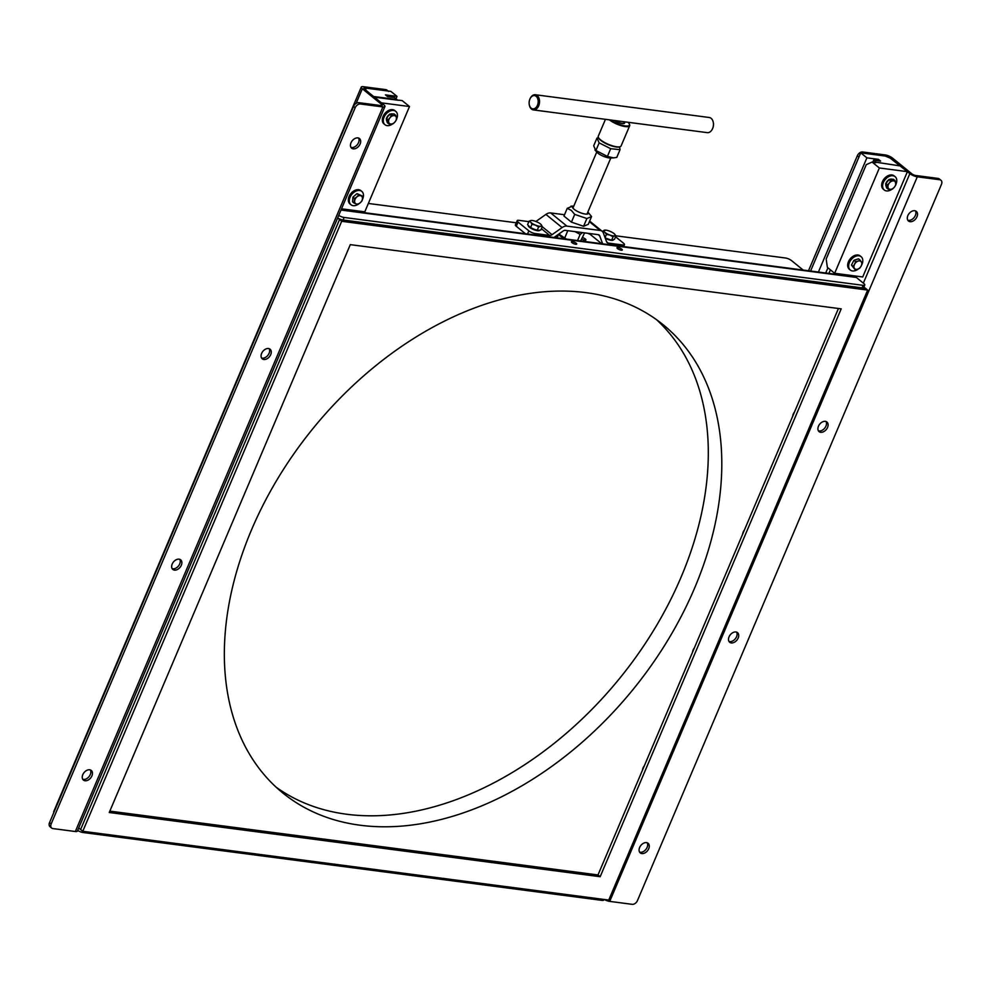 <?xml version="1.0" encoding="UTF-8"?>
<svg xmlns="http://www.w3.org/2000/svg" width="991" height="991" viewBox="0 0 991 991"><rect width="100%" height="100%" fill="white"/><g stroke="black" fill="none" stroke-linecap="round" stroke-linejoin="round"><path stroke-width="1.49" d="M864.771 284.999L863.706 287.526A4.769 1.35 -157 0 1 862.009 287.861L863.087 285.334A4.769 1.35 23 0 0 864.771 284.999A4.769 1.35 23 0 0 863.892 283.599L856.335 277.443L340.991 210.055M863.087 285.334L344.112 217.463L343.047 219.99L862.009 287.861M341.164 209.634L854.936 276.823A5.723 3.84 97.5 0 1 856.335 277.443M621.753 249.162A2.862 0.818 23 0 0 618.941 247.775A2.862 0.818 23 0 0 617.009 247.775A2.862 0.818 23 0 0 619.325 249.633A2.862 0.818 23 0 0 622.286 250.005A2.862 0.818 23 0 0 621.753 249.162M576.167 243.204A2.862 0.818 23 0 0 573.355 241.816A2.862 0.818 23 0 0 571.423 241.804A2.862 0.818 23 0 0 573.739 243.675A2.862 0.818 23 0 0 576.7 244.046A2.862 0.818 23 0 0 576.167 243.204M338.724 215.394A4.769 1.35 23 0 0 344.112 217.463M343.047 219.99A4.769 1.35 -157 0 1 337.646 217.921M83.529 831.387L83.046 832.514A4.769 1.35 -157 0 1 77.645 830.433M83.046 832.514L602.008 900.385L602.491 899.246M603.965 899.444L603.705 900.051A4.769 1.35 -157 0 1 602.008 900.385M78.698 827.968L82.773 831.288L341.697 221.29L339.541 219.531L80.605 829.529L339.541 219.531L337.621 217.97M863.917 287.018L865.515 288.319L339.541 219.531L865.515 288.319L867.67 290.078L341.697 221.29M276.142 787.201A301.623 206.475 129.1 0 0 681.176 576.923A301.623 206.475 129.1 0 0 656.488 319.659M694.679 587.898A301.623 206.475 129.1 0 0 663.4 324.937A301.623 206.475 129.1 0 0 312.896 428.62A301.623 206.475 129.1 0 0 282.72 792.899A301.623 206.475 129.1 0 0 694.679 587.898M692.598 652.103A6.206 4.249 -50.9 0 1 694.381 647.891M642.527 770.057A6.206 4.249 -50.9 0 1 644.311 765.845M792.726 416.195A6.206 4.249 -50.9 0 1 794.522 411.983M742.655 534.149A6.206 4.249 -50.9 0 1 744.452 529.937M899.37 165.807L876.094 162.214L873.616 160.195L880.627 161.112L878.46 159.353L866.89 157.842L818.417 272.042M828.885 273.417L830.408 269.837M907.409 171.654L879.364 167.987L834.657 273.293L862.715 276.972L907.409 171.654L900.398 165.943L876.094 162.214M852.384 276.489L852.731 275.659M877.877 160.753L878.46 159.353M899.593 165.286L891.491 158.696L885.285 156.045L860.745 152.837L866.89 157.842M860.745 152.837L810.576 271.026L858.949 157.049L857.339 155.723A4.769 3.27 -50.9 0 1 862.628 151.97L885.074 154.906A5.723 1.623 23 0 1 892.519 158.089L911.943 173.896A2.862 0.818 -157 0 0 915.672 175.494L938.118 178.43A4.769 3.27 -50.9 0 1 939.332 178.937L940.955 180.251A4.769 3.27 129.1 0 0 939.728 179.743L938.118 178.43M873.616 160.195L872.786 162.14M827.931 267.818L825.726 273.008M397.106 99.571L373.607 96.499L365.518 89.908L366.323 88.174L390.863 91.383L397.019 96.387L385.449 94.876L387.605 96.635L394.616 97.552L396.883 100.091M350.244 209.956L349.897 210.786M397.019 96.387L396.041 98.704M341.511 208.804L364.787 211.851L409.494 106.532L381.436 102.866L374.425 97.155L398.382 100.289M398.692 100.153L402.197 100.611L409.494 106.532M890.897 180.771A2.862 1.957 -50.9 0 1 891.082 181.502M875.846 162.735L872.08 162.053L879.364 167.987M872.08 162.053L866.245 164.679L826.184 259.035L827.374 267.372L834.657 273.293M803.156 270.048L791.586 260.633A4.769 1.35 23 0 0 785.38 257.982L615.907 235.821M516.299 222.789L368.355 203.452M558.466 234.31A12.412 3.518 23 0 0 565.068 238.918M581.965 239.178A3.146 0.892 23 0 0 584.839 240.156A3.146 0.892 23 0 0 585.954 239.946A3.146 0.892 23 0 0 582.634 237.592M555.728 236.254A3.146 0.892 23 0 0 556.781 236.49A3.146 0.892 23 0 0 557.896 236.267A3.146 0.892 23 0 0 557.165 235.226M863.347 283.153L909.849 173.623A5.723 1.623 23 0 0 917.294 176.807L609.725 901.389L632.171 904.325A4.769 3.27 129.1 0 0 637.461 900.571L941.45 184.413A4.769 3.27 129.1 0 0 940.955 180.251M907.855 215.592A6.206 4.249 -50.9 0 1 916.328 211.38A6.206 4.249 -50.9 0 1 915.709 218.875A6.206 4.249 -50.9 0 1 908.499 221.005A6.206 4.249 -50.9 0 1 907.855 215.592M915.399 210.872A6.206 4.249 -50.9 0 1 914.098 217.549A6.206 4.249 -50.9 0 1 907.818 220.2M818.455 426.229A6.206 4.249 -50.9 0 1 826.928 422.017A6.206 4.249 -50.9 0 1 826.308 429.499A6.206 4.249 -50.9 0 1 819.099 431.642A6.206 4.249 -50.9 0 1 818.455 426.229M825.998 421.497A6.206 4.249 -50.9 0 1 824.685 428.186A6.206 4.249 -50.9 0 1 818.405 430.837M729.042 636.866A6.206 4.249 -50.9 0 1 737.515 632.642A6.206 4.249 -50.9 0 1 736.895 640.136A6.206 4.249 -50.9 0 1 729.686 642.267A6.206 4.249 -50.9 0 1 729.042 636.866M736.586 632.134A6.206 4.249 -50.9 0 1 735.272 638.823A6.206 4.249 -50.9 0 1 728.992 641.462M647.173 842.771A6.206 4.249 -50.9 0 1 645.872 849.46A6.206 4.249 -50.9 0 1 639.591 852.099M639.629 847.491A6.206 4.249 -50.9 0 1 648.102 843.279A6.206 4.249 -50.9 0 1 647.482 850.773A6.206 4.249 -50.9 0 1 640.273 852.904A6.206 4.249 -50.9 0 1 639.629 847.491M917.294 176.807L939.728 179.743M609.725 901.389A5.723 1.623 -157 0 1 604.237 899.481M909.849 173.623L890.265 158.176M886.536 156.578L886.685 156.231A2.862 0.818 -157 0 1 890.413 157.817M886.685 156.231L864.251 153.295L862.628 151.97M808.507 270.754L857.339 155.723M51.668 828.067L50.045 826.742A4.769 3.27 -50.9 0 1 49.55 822.58L51.173 823.905A4.769 3.27 129.1 0 0 51.668 828.067A4.769 3.27 129.1 0 0 52.882 828.575L75.328 831.511L382.898 106.929A5.723 1.623 23 0 0 384.929 106.532A5.723 1.623 23 0 0 383.864 104.848L364.428 89.041A2.862 0.818 -157 0 1 363.895 88.187A2.862 0.818 -157 0 1 364.923 87.988L364.465 89.066M381.758 104.563A2.862 0.818 -157 0 1 382.291 105.418A2.862 0.818 -157 0 1 381.275 105.616L381.758 104.563L362.334 88.756L356.116 103.398M358.829 102.68L360.451 103.993A4.769 3.27 129.1 0 0 355.162 107.746L353.539 106.433A4.769 3.27 -50.9 0 1 358.829 102.68L381.275 105.616M357.9 137.898A6.206 4.249 -50.9 0 1 359.498 138.567A6.206 4.249 -50.9 0 1 358.878 146.049A6.206 4.249 -50.9 0 1 351.669 148.192A6.206 4.249 -50.9 0 1 351.57 141.701A6.206 4.249 -50.9 0 1 357.9 137.898M358.569 138.046A6.206 4.249 -50.9 0 1 357.255 144.736A6.206 4.249 -50.9 0 1 350.975 147.386M268.499 348.535A6.206 4.249 -50.9 0 1 270.085 349.191A6.206 4.249 -50.9 0 1 269.465 356.686A6.206 4.249 -50.9 0 1 262.256 358.816A6.206 4.249 -50.9 0 1 262.169 352.338A6.206 4.249 -50.9 0 1 268.499 348.535M269.156 348.683A6.206 4.249 -50.9 0 1 267.843 355.373A6.206 4.249 -50.9 0 1 261.562 358.011M179.086 559.159A6.206 4.249 -50.9 0 1 180.684 559.828A6.206 4.249 -50.9 0 1 180.052 567.323A6.206 4.249 -50.9 0 1 172.843 569.453A6.206 4.249 -50.9 0 1 172.756 562.975A6.206 4.249 -50.9 0 1 179.086 559.159M179.755 559.32A6.206 4.249 -50.9 0 1 178.442 566.01A6.206 4.249 -50.9 0 1 172.161 568.648M90.342 769.945A6.206 4.249 -50.9 0 1 89.029 776.634A6.206 4.249 -50.9 0 1 82.748 779.285M49.55 822.58L353.539 106.433M89.686 769.796A6.206 4.249 -50.9 0 1 91.271 770.465A6.206 4.249 -50.9 0 1 90.652 777.96A6.206 4.249 -50.9 0 1 83.442 780.09A6.206 4.249 -50.9 0 1 83.343 773.599A6.206 4.249 -50.9 0 1 89.686 769.796M360.451 103.993L382.898 106.929M51.173 823.905L355.162 107.746M384.929 106.532L77.36 831.115A5.723 1.623 -157 0 1 75.328 831.511M362.334 88.756A5.723 1.623 23 0 1 361.269 87.072A5.723 1.623 23 0 1 363.301 86.675L385.734 89.611A4.769 3.27 -50.9 0 1 386.961 90.119L388.076 91.023M388.583 91.445A4.769 3.27 129.1 0 0 387.357 90.924L364.923 87.988M53.873 812.409A5.723 1.623 -157 0 1 53.7 811.654L361.269 87.072M528.86 221.65L518.888 220.349A4.769 1.35 23 0 0 517.191 220.671A4.769 1.35 23 0 0 518.082 222.083L528.872 230.866A4.769 1.35 23 0 0 535.078 233.517L549.646 235.424L541.408 228.71M518.082 222.083L516.286 226.295L525.441 233.74M516.286 226.295A4.769 1.35 -157 0 1 515.407 224.883L517.191 220.671M542.25 226.716L552.049 234.694A3.815 2.614 -50.9 0 1 549.646 235.424M552.049 234.694L562.095 227.571L545.905 214.403A7.631 5.228 -50.9 0 1 550.711 212.941L566.902 226.121A7.631 5.228 129.1 0 0 562.095 227.571M535.908 221.489L545.905 214.403M564.511 214.75L550.711 212.941M566.902 226.121L600.224 230.469L589.397 221.674M606.591 241.792L608.177 243.08A3.815 2.614 -50.9 0 1 607.198 242.671A3.815 2.614 -50.9 0 1 606.616 241.829L603.346 232.972A7.631 5.228 129.1 0 0 602.181 231.287A7.631 5.228 129.1 0 0 600.224 230.469M615.572 236.75L623.55 243.241A4.769 1.35 23 0 1 624.441 244.653A4.769 1.35 23 0 1 622.744 244.975L608.177 243.08M589.088 233.467L601.673 243.699M602.627 243.823L599.704 235.895L598.18 234.656M554.006 237.468L562.999 231.101A3.815 2.614 -50.9 0 1 565.403 230.37L598.143 234.644A3.815 2.614 -50.9 0 1 599.121 235.053A3.815 2.614 -50.9 0 1 599.704 235.895M589.905 234.074A7.631 5.228 -50.9 0 1 588.035 233.331M624.095 121.757A6.677 1.895 -157 0 1 622.237 123.516A6.677 1.895 -157 0 1 614.531 120.506M628.009 122.277A11.929 3.382 -157 0 1 629.335 123.974A11.929 3.382 -157 0 1 623.587 125.646A11.929 3.382 -157 0 1 610.617 119.998M629.446 124.234A12.412 3.518 -157 0 1 629.595 124.532A12.412 3.518 -157 0 1 629.694 125.708A12.412 3.518 -157 0 1 621.481 125.746A12.412 3.518 -157 0 1 609.366 119.837M629.694 125.708L621.109 145.925A12.412 3.518 -157 0 1 620.193 146.668A12.412 3.518 -157 0 1 608.313 144.314A12.412 3.518 -157 0 1 598.378 137.402A12.412 3.518 -157 0 1 598.267 136.225L605.451 119.329M619.883 146.767A11.929 3.382 -157 0 1 619.61 146.879A11.929 3.382 -157 0 1 608.189 144.612A11.929 3.382 -157 0 1 598.626 137.972A11.929 3.382 -157 0 1 598.527 137.699M531.151 108.13A6.677 4.484 97.5 0 1 529.256 104.501A6.677 4.484 97.5 0 1 529.987 98.902A6.677 4.484 97.5 0 1 536.267 96.424A6.677 4.484 97.5 0 1 537.395 105.393A6.677 4.484 97.5 0 1 531.151 108.13M530.074 98.716A7.631 5.128 97.5 0 1 530.16 98.518A7.631 5.128 97.5 0 1 535.338 94.752A7.631 5.128 97.5 0 1 539.438 102.99A7.631 5.128 97.5 0 1 533.356 109.902A7.631 5.128 97.5 0 1 531.486 109.06A7.631 5.128 97.5 0 1 529.33 104.922A7.631 5.128 97.5 0 1 529.293 104.712M535.338 94.752L709.271 117.495A7.631 5.128 97.5 0 1 713.297 122.475A7.631 5.128 97.5 0 1 712.467 128.867A7.631 5.128 97.5 0 1 707.289 132.645L533.356 109.902M713.334 122.686A6.677 4.484 97.5 0 1 713.371 122.884A6.677 4.484 97.5 0 1 712.64 128.483A6.677 4.484 97.5 0 1 712.554 128.669M607.409 156.429L594.922 149.963L596.941 152.242A8.585 2.44 23 0 0 610.518 158.003L613.491 157.879L607.409 156.429L610.691 148.687L599.146 142.877L596.966 138.059L598.539 137.761M613.491 157.879L616.761 157.42L620.056 149.666L610.691 148.687M620.056 149.666L619.548 146.891M596.966 138.059L593.683 145.801L595.864 150.62L599.146 142.877M580.602 240.949L584.64 232.885M567.806 230.68L564.709 237.976L566.443 239.104M564.709 237.976L558.813 234.062M575.139 231.646L580.156 234.371L577.53 240.553M580.156 234.371L582.609 232.612M571.918 206.363L567.248 208.308L563.953 216.05L571.435 222.133L574.718 214.39L586.883 218.528L591.553 216.583L587.874 212.024A8.585 2.44 -157 0 1 584.256 213.87A8.585 2.44 -157 0 1 574.086 209.262A8.585 2.44 -157 0 1 573.814 206.066L570.977 206.178M574.718 214.39L571.361 210.439L567.248 208.308M571.435 222.133L583.588 226.27L588.27 224.338L591.553 216.583M586.883 218.528L583.588 226.27M614.891 120.555A6.206 1.759 23 0 0 621.419 123.206A6.206 1.759 23 0 0 624.107 122.277A6.206 1.759 23 0 0 623.735 121.72M600.162 876.713L109.245 812.509L350.294 244.641L841.198 308.845L600.162 876.713L597.994 874.954L109.84 811.121M838.448 308.486L597.994 874.954M867.67 290.078L608.747 900.063L82.773 831.288M859.668 268.251L861.167 266.059A4.769 3.27 -50.9 0 1 857.649 269.18L859.668 268.251M853.102 266.393L854.353 268.251A4.769 3.27 -50.9 0 1 854.601 264.201L853.102 266.393L851.455 265.055L853.957 260.286L858.503 258.824L860.151 260.162L858.119 261.091A4.769 3.27 -50.9 0 1 861.402 262.02L860.151 260.162M854.601 264.201A4.769 3.27 -50.9 0 1 858.119 261.091L855.605 261.624L854.601 264.201M857.649 269.18A4.769 3.27 -50.9 0 1 854.353 268.251L855.134 269.713L857.649 269.18M862.182 263.482L861.167 266.059A4.769 3.27 129.1 0 0 861.402 262.02L861.786 263.16M853.957 260.286L855.605 261.624M851.455 265.055L855.134 269.713M889.534 179.78A4.769 3.27 129.1 0 0 886.14 184.115M892.978 179.854A4.769 3.27 129.1 0 0 891.231 179.321M886.276 186.605A4.769 3.27 -50.9 0 1 885.793 184.338M886.053 183.248A4.769 3.27 -50.9 0 1 888.704 179.879M889.67 179.383A4.769 3.27 -50.9 0 1 890.959 179.098A4.769 3.27 -50.9 0 1 892.111 179.284M889.261 183.112L887.304 185.069L887.998 187.349A4.769 3.27 -50.9 0 1 889.261 183.112A4.769 3.27 129.1 0 1 893.114 180.858A4.769 3.27 -50.9 0 1 895.715 182.839A4.769 3.27 -50.9 0 1 894.452 187.076L895.926 184.71L895.034 180.573L890.723 180.746L889.261 183.112M892.507 189.046L894.452 187.076A4.769 3.27 -50.9 0 1 890.599 189.331L892.507 189.046M890.599 189.331A4.769 3.27 -50.9 0 1 887.998 187.349L888.196 189.219L890.599 189.331M888.196 189.219L886.549 187.881L885.657 183.731L887.304 185.069M885.657 183.731L889.076 179.408L890.723 180.746M889.076 179.408L893.387 179.235L895.034 180.573M890.959 180.771A2.862 1.957 -50.9 0 1 891.367 181.006A2.862 1.957 -50.9 0 1 891.59 181.242M390.157 114.51A4.769 3.27 129.1 0 0 386.787 118.883M386.961 121.336A4.769 3.27 -50.9 0 1 386.515 120.332A4.769 3.27 -50.9 0 1 386.453 119.093M386.701 117.991A4.769 3.27 -50.9 0 1 389.327 114.609M390.281 114.114A4.769 3.27 -50.9 0 1 392.758 113.977M393.749 115.563L391.346 115.476L389.897 117.855A4.769 3.27 -50.9 0 1 393.749 115.563A4.769 3.27 129.1 0 1 396.375 117.508A4.769 3.27 -50.9 0 1 395.161 121.732L396.611 119.366L396.375 117.508L395.669 115.253L393.749 115.563M388.67 122.091A4.769 3.27 -50.9 0 1 389.897 117.855L387.964 119.837L388.906 123.949L391.309 124.024A4.769 3.27 -50.9 0 1 388.67 122.091M395.161 121.732A4.769 3.27 -50.9 0 1 391.309 124.024L393.229 123.714L395.161 121.732M388.906 123.949L387.258 122.611L386.317 118.486L389.698 114.138L391.346 115.476M386.317 118.486L387.964 119.837M389.698 114.138L394.022 113.903L395.669 115.253M360.774 195.71L358.655 194.942L356.847 196.912A4.769 3.27 -50.9 0 1 360.774 195.71A4.769 3.27 129.1 0 1 362.471 198.634A4.769 3.27 -50.9 0 1 360.253 202.759L362.062 200.789L362.471 198.634L362.409 196.094L360.774 195.71M354.629 201.037A4.769 3.27 -50.9 0 1 356.847 196.912L354.555 198.485L354.208 203.18L356.326 203.96A4.769 3.27 -50.9 0 1 354.629 201.037M360.253 202.759A4.769 3.27 -50.9 0 1 356.326 203.96L357.962 204.332L360.253 202.759M354.208 203.18L352.561 201.842L352.907 197.147L357.008 193.604L358.655 194.942M352.907 197.147L354.555 198.485M357.008 193.604L362.409 196.094M531.312 220.473L529.058 221.179L530.73 222.232A6.206 1.759 -157 0 1 531.114 220.485A6.206 1.759 23 0 1 531.337 220.473L531.325 220.473M538.609 226.964L540.665 226.282A6.206 1.759 -157 0 1 535.499 225.13L538.609 226.964L537.134 230.432L540.838 230.036L542.312 226.567L541.061 224.536A6.206 1.759 -157 0 0 536.28 221.637A6.206 1.759 23 0 0 531.337 220.473M535.499 225.13A6.206 1.759 -157 0 1 530.73 222.232L531.981 224.263L535.499 225.13M541.061 224.536A6.206 1.759 -157 0 1 540.665 226.282L542.312 226.567M537.134 230.432L530.507 227.744L527.584 224.647L529.058 221.179M530.507 227.744L531.981 224.263M530.631 227.447A6.206 1.759 23 0 0 537.271 230.123M539.736 230.16A6.206 1.759 -157 0 1 539.711 230.271A6.206 1.759 -157 0 1 533.604 229.59A6.206 1.759 -157 0 1 528.29 225.428A6.206 1.759 -157 0 1 528.302 225.403L528.29 225.428M605.563 230.246L602.701 231.126L604.783 232.266A6.206 1.759 -157 0 1 604.337 230.197L605.563 230.246M614.271 233.765A6.206 1.759 -157 0 1 614.792 234.26A6.206 1.759 -157 0 1 614.717 235.833L615.944 235.883L614.271 233.765A6.206 1.759 -157 0 0 609.081 230.953A6.206 1.759 23 0 0 604.981 230.098A6.206 1.759 23 0 0 604.337 230.197M613.082 236.75L614.717 235.833A6.206 1.759 -157 0 1 609.973 235.078L613.082 236.75L611.608 240.231L605.167 237.914M609.973 235.078A6.206 1.759 -157 0 1 604.783 232.266L606.455 234.371L609.973 235.078M605.067 237.642L606.455 234.371M611.608 240.231L614.47 239.351L615.944 235.883M613.392 239.686A6.206 1.759 -157 0 1 613.342 239.896A6.206 1.759 -157 0 1 608.078 239.537A6.206 1.759 -157 0 1 605.328 238.323M895.914 184.376A8.585 5.884 129.1 0 0 896.013 184.165A8.585 5.884 129.1 0 0 895.121 176.671A8.585 5.884 129.1 0 0 885.136 179.619A8.585 5.884 129.1 0 0 884.282 189.999A8.585 5.884 129.1 0 0 892.073 189.145M895.121 176.671L894.142 175.878A8.585 5.884 129.1 0 0 884.158 178.838A8.585 5.884 129.1 0 0 883.303 189.207L884.282 189.999M861.65 265.018A8.585 5.884 129.1 0 0 862.034 264.201A8.585 5.884 129.1 0 0 861.142 256.706A8.585 5.884 129.1 0 0 851.158 259.667A8.585 5.884 129.1 0 0 850.303 270.035A8.585 5.884 129.1 0 0 858.54 268.834M861.142 256.706L860.176 255.926A8.585 5.884 129.1 0 0 850.191 258.874A8.585 5.884 129.1 0 0 849.324 269.255L850.303 270.035M362.347 199.674A8.585 5.884 129.1 0 0 362.706 198.906A8.585 5.884 129.1 0 0 361.814 191.412A8.585 5.884 129.1 0 0 351.83 194.372A8.585 5.884 129.1 0 0 350.975 204.741A8.585 5.884 129.1 0 0 359.089 203.638M361.814 191.412L360.835 190.619A8.585 5.884 129.1 0 0 350.864 193.579A8.585 5.884 129.1 0 0 349.996 203.948L350.975 204.741M396.598 119.056A8.585 5.884 129.1 0 0 396.685 118.858A8.585 5.884 129.1 0 0 395.793 111.376A8.585 5.884 129.1 0 0 385.809 114.324A8.585 5.884 129.1 0 0 384.942 124.705A8.585 5.884 129.1 0 0 392.77 123.825M395.793 111.376L394.814 110.583A8.585 5.884 129.1 0 0 384.83 113.531A8.585 5.884 129.1 0 0 383.975 123.912L384.942 124.705M387.357 90.924L385.734 89.611M535.078 233.517L534.483 234.917M527.534 234.012L528.872 230.866M622.15 246.387L622.744 244.975M589.645 221.092L602.181 231.287M623.624 246.573L624.441 244.653M560.918 236.453L559.085 234.384M624.107 122.277L624.528 123.181M586.994 214.093L610.803 157.99M572.934 208.122L596.755 152.019"/></g></svg>
